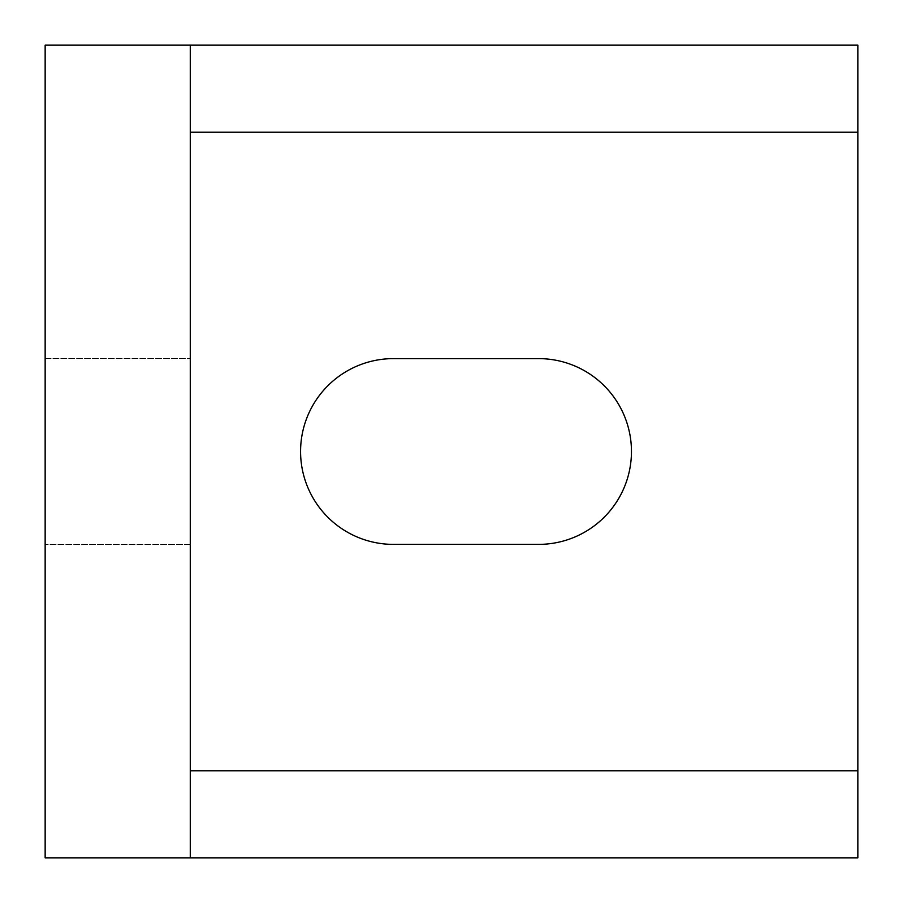 <?xml version="1.0" encoding="UTF-8"?>
<svg xmlns="http://www.w3.org/2000/svg" width="903" height="903" viewBox="0 0 903 903"><rect width="100%" height="100%" fill="white"/><g stroke="black" fill="none" stroke-linecap="round" stroke-linejoin="round"><path stroke-width="0.68" stroke-dasharray="4.51 3.39" d="M190.273 544.385L190.273 358.615L190.273 544.385L45.15 544.385L190.273 544.385M45.15 358.615L45.15 544.385L45.15 358.615L190.273 358.615L45.15 358.615M538.572 544.385A92.885 92.885 0 0 0 631.457 451.5A92.885 92.885 0 0 0 538.572 358.615L393.448 358.615A92.885 92.885 0 0 0 300.575 451.5A92.885 92.885 0 0 0 393.448 544.385L538.572 544.385M857.85 132.222L190.273 132.222L190.273 770.778L857.85 770.778M857.85 45.15L857.85 857.85L45.15 857.85L45.15 45.15L857.85 45.15"/><path stroke-width="1.35" d="M538.572 358.615A92.885 92.885 0 0 1 631.457 451.5A92.885 92.885 0 0 1 538.572 544.385L393.448 544.385A92.885 92.885 0 0 1 300.575 451.5A92.885 92.885 0 0 1 393.448 358.615L538.572 358.615M190.273 857.85L45.15 857.85L45.15 45.15L190.273 45.15L190.273 132.222L857.85 132.222L857.85 770.778L190.273 770.778L190.273 857.85L857.85 857.85L857.85 770.778M190.273 132.222L190.273 770.778M190.273 45.15L857.85 45.15L857.85 132.222"/></g></svg>
